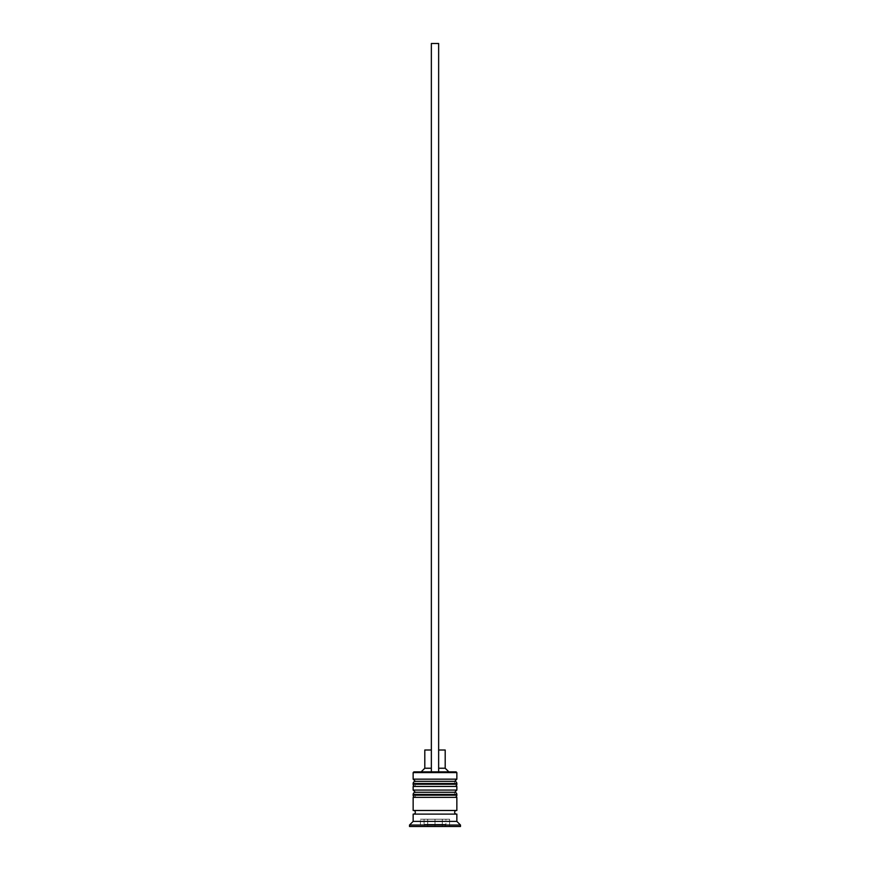 <?xml version="1.0" encoding="UTF-8"?>
<svg xmlns="http://www.w3.org/2000/svg" width="870" height="870" viewBox="0 0 870 870"><rect width="100%" height="100%" fill="white"/><g stroke="black" fill="none" stroke-linecap="round" stroke-linejoin="round"><path stroke-width="0.65" stroke-dasharray="4.35 3.26" d="M454.662 786.436L415.338 786.436L454.662 786.436L415.338 786.436L454.662 786.436L454.662 781.336L415.338 781.336L415.338 786.436M454.662 797.366L415.338 797.366L454.662 797.366L415.338 797.366L454.662 797.366L454.662 792.265L415.338 792.265L415.338 797.366M456.489 814.113L413.511 814.113L456.489 814.113M443.743 826.5A2.186 2.186 0 0 0 445.929 824.314L445.929 819.214L424.071 819.214L424.071 824.314L445.929 824.314L424.071 824.314A2.186 2.186 0 0 0 426.256 826.5L443.743 826.5L426.256 826.5M413.881 771.875L431.357 771.875L431.357 768.232L431.357 771.875L421.156 771.875L448.844 771.875L438.643 771.875L438.643 768.232L445.201 768.232M456.489 810.481L413.511 810.481L456.489 810.481M438.643 750.016L438.643 768.232L438.643 750.016L445.201 750.016M438.643 768.232L438.643 43.5L431.357 43.5L431.357 771.875L456.119 771.875M449.572 826.5L435 826.5L449.572 826.5L449.572 819.214L435 819.214L435 826.5L420.428 826.5L442.286 826.5L427.714 826.5L435 826.5L435 819.214L449.572 819.214L449.572 826.5M409.509 826.5L460.491 826.5M409.509 825.043L460.491 825.043M413.152 814.113L456.848 814.113M413.152 821.4L456.848 821.4M413.152 810.481L456.848 810.481M413.152 797.366L456.848 797.366M415.338 792.265L454.662 792.265M413.152 786.436L456.848 786.436M456.848 790.08L413.152 790.08M415.338 781.336L454.662 781.336M413.152 772.603L456.848 772.603M456.848 779.161L413.152 779.161M420.428 819.214L435 819.214L420.428 819.214L420.428 826.5L420.428 819.214M424.071 819.214L445.929 819.214M435 819.214L442.286 819.214L442.286 826.5L442.286 819.214L435 819.214L435 826.5L435 819.214L427.714 819.214L427.714 826.5L427.714 819.214L435 819.214M424.799 768.232L431.357 768.232L431.357 750.016L431.357 768.232M424.799 750.016L431.357 750.016M431.357 771.875L438.643 771.875M413.152 783.522L456.848 783.522M456.848 784.251L413.152 784.251M413.152 794.451L456.848 794.451M456.848 795.18L413.152 795.18"/><path stroke-width="1.3" d="M456.848 783.522L413.152 783.522A2.186 2.186 0 0 1 415.338 781.336L413.152 779.161L456.848 779.161L454.662 781.336L415.338 781.336L454.662 781.336A2.186 2.186 0 0 1 456.848 783.522L456.848 784.251A2.186 2.186 0 0 1 454.662 786.436M415.338 786.436A2.186 2.186 0 0 1 413.152 784.251L456.848 784.251M413.152 783.522L413.152 784.251M456.848 794.451L413.152 794.451A2.186 2.186 0 0 1 415.338 792.265L413.152 790.08L456.848 790.08L454.662 792.265L415.338 792.265L454.662 792.265A2.186 2.186 0 0 1 456.848 794.451L456.848 795.18A2.186 2.186 0 0 1 454.662 797.366M415.338 797.366A2.186 2.186 0 0 1 413.152 795.18L456.848 795.18M413.152 794.451L413.152 795.18M413.511 814.113A1.816 1.816 0 0 0 415.338 812.297A1.816 1.816 0 0 0 413.511 810.481M456.489 814.113A1.816 1.816 0 0 1 454.662 812.297A1.816 1.816 0 0 1 456.489 810.481M413.152 772.603L413.881 771.875L456.119 771.875L456.848 772.603L413.152 772.603L413.152 779.161M413.152 821.4L413.152 814.113L456.848 814.113L456.848 821.4L413.152 821.4L409.509 825.043L409.509 826.5L460.491 826.5L460.491 825.043L409.509 825.043M456.848 821.4L460.491 825.043M456.848 772.603L456.848 779.161M456.848 790.08L456.848 786.436L413.152 786.436L413.152 790.08M456.848 797.366L413.152 797.366L413.152 810.481L456.848 810.481L456.848 797.366M438.643 750.016L445.201 750.016L445.201 768.232L448.844 771.875M445.201 768.232L438.643 768.232M431.357 768.232L424.799 768.232L421.156 771.875M431.357 750.016L424.799 750.016L424.799 768.232M438.643 771.875L438.643 43.5L431.357 43.5L431.357 771.875"/></g></svg>
